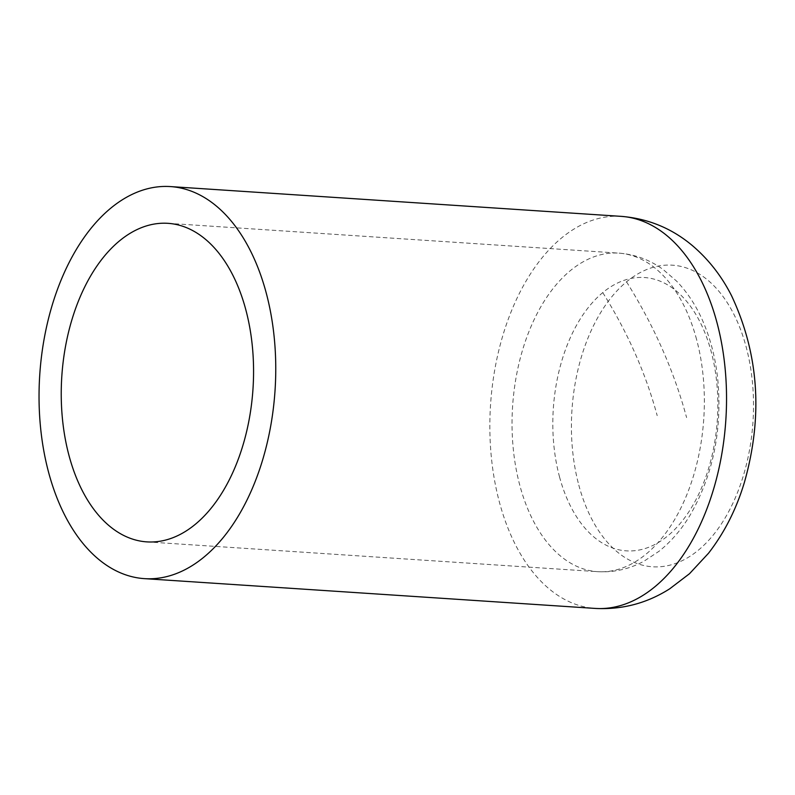 <?xml version="1.0" encoding="UTF-8"?>
<svg xmlns="http://www.w3.org/2000/svg" width="795" height="795" viewBox="0 0 795 795"><rect width="100%" height="100%" fill="white"/><g stroke="black" fill="none" stroke-linecap="round" stroke-linejoin="round"><path stroke-width="0.6" stroke-dasharray="3.98 2.98" d="M621.153 216.359A196.464 117.918 -86.2 0 0 499.439 502.261A196.464 117.918 -86.2 0 0 595.246 608.423M578.81 485.109A151.12 90.71 -86.2 0 0 698.417 550.13A151.12 90.71 -86.2 0 0 746.127 346.849A151.12 90.71 -86.2 0 0 626.53 281.828A151.12 90.71 -86.2 0 0 578.81 485.109M626.53 281.828C654.027 325.841 674.051 371.086 686.592 417.574M696.559 339.376A159.626 95.807 -86.2 0 0 618.719 253.118A159.626 95.807 -86.2 0 0 519.831 485.407A159.626 95.807 -86.2 0 0 597.671 571.675A159.626 95.807 -86.2 0 0 696.559 339.376M559.511 476.831A136.959 82.203 -86.2 0 0 667.909 535.76A136.959 82.203 -86.2 0 0 711.147 351.539A136.959 82.203 -86.2 0 0 602.759 292.61A136.959 82.203 -86.2 0 0 559.511 476.831M602.759 292.61C627.682 332.489 645.828 373.501 657.197 415.636M146.886 541.882L597.671 571.675C613.998 572.589 629.461 569.081 644.059 561.171L659.025 551.273C671.119 541.584 681.474 529.549 690.11 515.16C713.006 475.261 722.248 430.314 717.845 380.328C715.659 358.654 710.561 338.69 702.532 320.415C695.854 305.24 687.198 292.143 676.575 281.112L663.05 269.435C649.694 259.786 634.917 254.35 618.719 253.118L167.934 223.325"/><path stroke-width="1.19" d="M266.166 292.739A196.464 117.918 93.8 0 1 144.461 578.641A196.464 117.918 93.8 0 1 39.75 374.833A196.464 117.918 93.8 0 1 170.369 186.577A196.464 117.918 93.8 0 1 266.166 292.739M245.774 309.593A159.626 95.807 93.8 0 1 146.886 541.882A159.626 95.807 93.8 0 1 61.811 376.293A159.626 95.807 93.8 0 1 167.934 223.325A159.626 95.807 93.8 0 1 245.774 309.593M144.461 578.641L595.246 608.423A196.464 117.918 -86.2 0 0 716.951 322.531A196.464 117.918 -86.2 0 0 621.153 216.359L170.369 186.577M595.246 608.423C622.157 609.815 646.981 603.266 669.728 588.797L689.504 573.712L708.524 553.231C724.483 532.63 736.458 508.949 744.448 482.217C763.15 416.113 758.867 353.964 731.579 295.78C721.631 276.094 708.534 259.339 692.276 245.516C671.666 228.245 647.955 218.526 621.153 216.359"/></g></svg>
